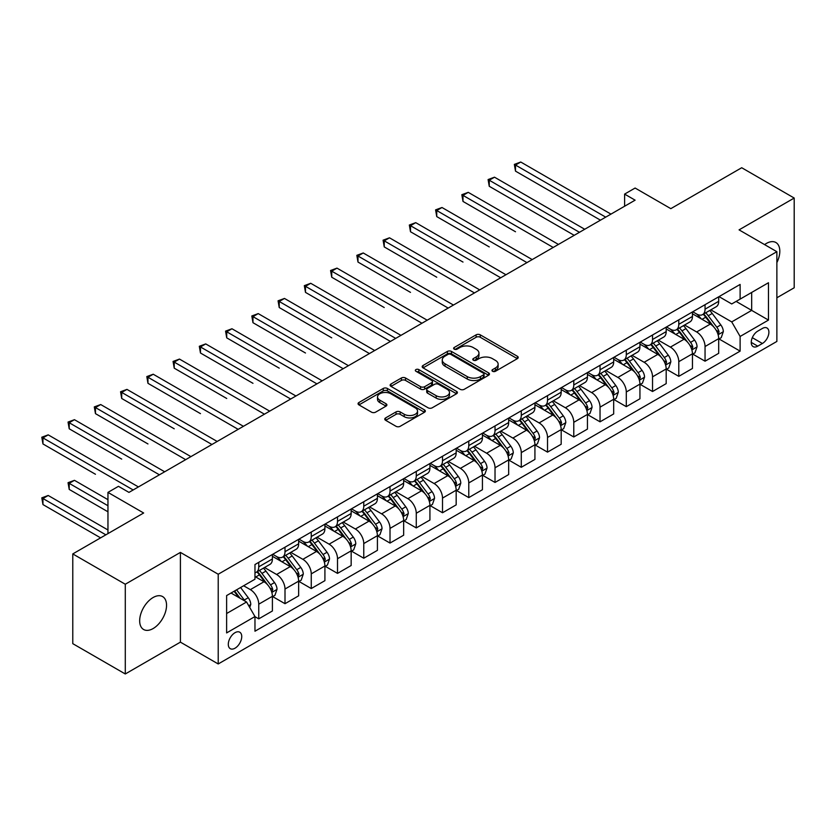 <?xml version="1.0" encoding="UTF-8"?>
<svg xmlns="http://www.w3.org/2000/svg" width="836" height="836" viewBox="0 0 836 836"><rect width="100%" height="100%" fill="white"/><g stroke="black" fill="none" stroke-linecap="round" stroke-linejoin="round"><path stroke-width="1.25" d="M492.561 371.288A2.038 1.181 0 0 0 495.445 371.288L517.359 358.644A2.916 1.682 0 0 0 518.205 357.453A2.916 1.682 0 0 0 517.359 356.261L480.251 334.839A2.916 1.682 0 0 0 476.123 334.839L454.22 347.483A2.038 1.181 0 0 0 453.624 348.319A2.038 1.181 0 0 0 454.22 349.155A2.038 1.181 0 0 0 457.104 349.155L459.936 347.515A9.332 5.382 0 0 1 473.134 347.515L476.227 349.302A9.332 5.382 0 0 1 478.955 353.105A9.332 5.382 0 0 1 476.227 356.92L473.395 358.56A2.038 1.181 0 0 0 472.789 359.386A2.038 1.181 0 0 0 473.395 360.222A2.038 1.181 0 0 0 476.28 360.222L479.112 358.581A9.332 5.382 0 0 1 492.31 358.581L495.403 360.368A9.332 5.382 0 0 1 498.131 364.182A9.332 5.382 0 0 1 495.403 367.986L492.561 369.627A2.038 1.181 0 0 0 491.965 370.463A2.038 1.181 0 0 0 492.561 371.288L492.561 369.627M153.113 628.557A19.009 10.973 120 0 0 165.528 611.806A19.009 10.973 120 0 0 162.612 596.58A19.009 10.973 120 0 0 153.113 597.521A19.009 10.973 120 0 0 140.688 614.272A19.009 10.973 120 0 0 143.604 629.498A19.009 10.973 120 0 0 153.113 628.557M776.874 262.598A19.009 10.973 120 0 0 775.881 242.513A19.009 10.973 120 0 0 766.372 243.454A19.009 10.973 120 0 0 764.595 244.614M235.02 648.203A9.509 5.486 120 0 0 241.228 639.822A9.509 5.486 120 0 0 239.775 632.215A9.509 5.486 120 0 0 235.02 632.685A9.509 5.486 120 0 0 228.813 641.055A9.509 5.486 120 0 0 230.266 648.673A9.509 5.486 120 0 0 235.02 648.203M385.626 417.916A2.916 1.682 0 0 0 384.769 419.108A2.916 1.682 0 0 0 385.626 420.299L396.034 426.308A2.916 1.682 0 0 0 400.162 426.308L424.479 412.263A2.916 1.682 0 0 0 425.336 411.072A2.916 1.682 0 0 0 424.479 409.88L387.371 388.458A2.916 1.682 0 0 0 383.254 388.458L358.926 402.503A2.916 1.682 0 0 0 358.069 403.694A2.916 1.682 0 0 0 358.926 404.885L371.498 412.148A2.916 1.682 0 0 0 375.625 412.148L386.033 406.129A2.916 1.682 0 0 0 386.89 404.948A2.916 1.682 0 0 0 386.033 403.757L379.805 400.151A7.796 4.504 0 0 1 377.517 396.964A7.796 4.504 0 0 1 382.334 392.805A7.796 4.504 0 0 1 390.83 393.787L415.262 407.884A7.796 4.504 0 0 1 417.54 411.072A7.796 4.504 0 0 1 412.723 415.231A7.796 4.504 0 0 1 404.227 414.259L400.162 411.908A2.916 1.682 0 0 0 396.034 411.908L385.626 417.916L385.626 420.299M776.874 297.773L794.2 287.772L794.2 198.048L741.699 167.733L670.817 208.655L635.109 188.037L624.607 194.098L635.109 200.17L128.963 492.394L118.461 486.322L107.959 492.394L107.959 533.619M125.285 584.239L125.285 673.973L180.409 642.142L180.409 552.408L125.285 584.239L72.774 553.923L143.656 513.001L107.959 492.394M180.409 552.408L218.217 574.238L776.874 251.699L776.874 341.433L218.217 663.962L218.217 574.238M794.2 198.048L739.066 229.869L776.874 251.699M460.145 389.294A2.916 1.682 0 0 0 464.273 389.294L488.6 375.249A2.916 1.682 0 0 0 489.447 374.058A2.916 1.682 0 0 0 488.6 372.866L451.492 351.444A2.916 1.682 0 0 0 447.365 351.444L423.037 365.489A2.916 1.682 0 0 0 422.19 366.68A2.916 1.682 0 0 0 423.037 367.871L460.145 389.294M416.746 371.727A2.038 1.181 0 0 1 418.815 372.02L418.815 369.596L456.54 391.373A2.916 1.682 0 0 1 457.396 392.565A2.916 1.682 0 0 1 456.54 393.756L432.212 407.801A2.916 1.682 0 0 1 428.095 407.801L390.987 386.378L390.987 383.996A2.916 1.682 0 0 0 390.13 385.187A2.916 1.682 0 0 0 390.987 386.378M390.987 383.996L401.395 377.987A2.916 1.682 0 0 1 405.512 377.987L420.571 386.671A2.916 1.682 0 0 0 424.688 386.671L431.595 382.689A2.916 1.682 0 0 0 432.452 381.498A2.916 1.682 0 0 0 431.595 380.307L415.931 371.257A2.038 1.181 0 0 1 415.335 370.432A2.038 1.181 0 0 1 416.589 369.334A2.038 1.181 0 0 1 418.815 369.596M125.285 673.973L72.774 643.657L72.774 553.923M762.38 328.454L757.761 331.119A9.206 5.319 120 0 0 751.742 339.238A9.206 5.319 120 0 0 753.163 346.616A9.206 5.319 120 0 0 757.761 346.156L762.38 343.491A9.206 5.319 120 0 0 768.399 335.372A9.206 5.319 120 0 0 766.988 327.994A9.206 5.319 120 0 0 762.38 328.454M719.012 296.623L731.719 303.959L740.121 299.11L740.121 284.439L254.97 564.54L254.97 579.212L226.619 595.577L226.619 632.925L254.97 616.55L254.97 631.222L740.121 351.13L740.121 336.459L731.719 321.902L710.84 309.853M740.121 299.11L768.472 282.735L768.472 320.084L740.121 336.459M180.409 642.142L218.217 663.962M624.607 194.098L624.607 206.231M736.129 301.409L751.668 310.386L751.668 292.443L768.472 282.735M731.719 321.902L751.668 310.386L768.472 320.084M226.619 613.519L246.568 602.004L231.029 593.027M254.97 616.675L258.752 618.859L258.752 604.188A11.882 6.855 -120 0 0 250.351 589.631L243.631 585.754M258.752 618.859L272.4 610.98L272.4 596.308A11.882 6.855 -120 0 0 263.998 581.751L254.97 576.537M272.714 596.611L285.003 603.697L285.003 589.025A11.882 6.855 -120 0 0 276.601 574.478L264.542 567.519M285.003 603.697L298.651 595.817L298.651 581.145A11.882 6.855 -120 0 0 290.259 566.599L272.4 556.295M298.974 581.448L311.253 588.544L311.253 573.872A11.882 6.855 -120 0 0 302.851 559.326L290.792 552.356M311.253 588.544L324.911 580.665L324.911 565.993A11.882 6.855 -120 0 0 316.51 551.436L298.651 541.132M325.225 566.296L337.514 573.392L337.514 558.72A11.882 6.855 -120 0 0 329.112 544.163L317.043 537.203M337.514 573.392L351.162 565.502L351.162 550.83A11.882 6.855 -120 0 0 342.76 536.284L324.911 525.98M351.475 551.133L363.764 558.229L363.764 543.557A11.882 6.855 -120 0 0 355.363 529.01L343.303 522.04M363.764 558.229L377.412 550.349L377.412 535.677A11.882 6.855 -120 0 0 369.01 521.131L351.162 510.817M377.726 535.98L390.015 543.076L390.015 528.404A11.882 6.855 -120 0 0 381.613 513.847L369.554 506.888M390.015 543.076L403.663 535.197L403.663 520.525A11.882 6.855 -120 0 0 395.261 505.968L377.412 495.664M403.976 520.828L416.265 527.913L416.265 513.241A11.882 6.855 -120 0 0 407.863 498.695L395.804 491.735M416.265 527.913L429.923 520.034L429.923 505.362A11.882 6.855 -120 0 0 421.522 490.816L403.663 480.512M430.237 505.665L442.516 512.761L442.516 498.089A11.882 6.855 -120 0 0 434.114 483.542L422.055 476.572M442.516 512.761L456.174 504.881L456.174 490.209A11.882 6.855 -120 0 0 447.772 475.653L429.923 465.349M456.487 490.513L468.777 497.608L468.777 482.936A11.882 6.855 -120 0 0 460.375 468.379L448.305 461.42M468.777 497.608L482.424 489.718L482.424 475.047A11.882 6.855 -120 0 0 474.022 460.5L456.174 450.196M482.738 475.35L495.027 482.445L495.027 467.773A11.882 6.855 -120 0 0 486.625 453.227L474.566 446.257M495.027 482.445L508.675 474.566L508.675 459.894A11.882 6.855 -120 0 0 500.273 445.348L482.424 435.034M508.988 460.197L521.277 467.293L521.277 452.621A11.882 6.855 -120 0 0 512.876 438.064L500.816 431.104M521.277 467.293L534.925 459.413L534.925 444.742A11.882 6.855 -120 0 0 526.523 430.185L508.675 419.881M535.249 445.045L547.528 452.13L547.528 437.458A11.882 6.855 -120 0 0 539.126 422.911L527.067 415.952M547.528 452.13L561.186 444.25L561.186 429.579A11.882 6.855 -120 0 0 552.784 415.032L534.925 404.718M561.499 429.882L573.778 436.977L573.778 422.305A11.882 6.855 -120 0 0 565.387 407.759L553.317 400.789M573.778 436.977L587.436 429.098L587.436 414.426A11.882 6.855 -120 0 0 579.034 399.869L561.186 389.566M587.75 414.729L600.039 421.825L600.039 407.153A11.882 6.855 -120 0 0 591.637 392.596L579.578 385.636M600.039 421.825L613.687 413.935L613.687 399.263A11.882 6.855 -120 0 0 605.285 384.717L587.436 374.413M614 399.566L626.289 406.662L626.289 391.99A11.882 6.855 -120 0 0 617.888 377.444L605.828 370.473M626.289 406.662L639.937 398.782L639.937 384.111A11.882 6.855 -120 0 0 631.535 369.554L613.687 359.25M640.251 384.414L652.54 391.509L652.54 376.837A11.882 6.855 -120 0 0 644.138 362.281L632.079 355.321M652.54 391.509L666.188 383.63L666.188 368.948A11.882 6.855 -120 0 0 657.796 354.401L639.937 344.098M666.511 369.261L678.79 376.346L678.79 361.675A11.882 6.855 -120 0 0 670.388 347.128L658.329 340.158M678.79 376.346L692.448 368.467L692.448 353.795A11.882 6.855 -120 0 0 684.047 339.249L666.188 328.935M692.762 354.098L705.051 361.194L705.051 346.522A11.882 6.855 -120 0 0 696.649 331.965L684.579 325.005M705.051 361.194L718.699 353.315L718.699 338.643A11.882 6.855 -120 0 0 710.297 324.086L692.448 313.782M692.762 311.776L696.649 314.022A11.882 6.855 -120 0 0 702.585 314.608A11.882 6.855 -120 0 0 705.051 309.174L705.051 304.691M666.511 326.939L670.388 329.185A11.882 6.855 -120 0 0 676.334 329.771A11.882 6.855 -120 0 0 678.79 324.326L678.79 319.843M640.251 342.091L644.138 344.338A11.882 6.855 -120 0 0 650.084 344.923A11.882 6.855 -120 0 0 652.54 339.489L652.54 334.996M614 357.254L617.888 359.49A11.882 6.855 -120 0 0 623.823 360.086A11.882 6.855 -120 0 0 626.289 354.642L626.289 350.159M587.75 372.407L591.637 374.653A11.882 6.855 -120 0 0 597.573 375.239A11.882 6.855 -120 0 0 600.039 369.805L600.039 365.311M561.499 387.57L565.387 389.806A11.882 6.855 -120 0 0 571.322 390.402A11.882 6.855 -120 0 0 573.778 384.957L573.778 380.474M535.249 402.722L539.126 404.969A11.882 6.855 -120 0 0 545.072 405.554A11.882 6.855 -120 0 0 547.528 400.11L547.528 395.627M508.988 417.875L512.876 420.121A11.882 6.855 -120 0 0 518.822 420.707A11.882 6.855 -120 0 0 521.277 415.273L521.277 410.789M482.738 433.038L486.625 435.274A11.882 6.855 -120 0 0 492.561 435.87A11.882 6.855 -120 0 0 495.027 430.425L495.027 425.942M456.487 448.19L460.375 450.437A11.882 6.855 -120 0 0 466.31 451.022A11.882 6.855 -120 0 0 468.777 445.588L468.777 441.094M430.237 463.353L434.114 465.589A11.882 6.855 -120 0 0 440.06 466.185A11.882 6.855 -120 0 0 442.516 460.74L442.516 456.257M403.976 478.505L407.863 480.752A11.882 6.855 -120 0 0 413.81 481.337A11.882 6.855 -120 0 0 416.265 475.903L416.265 471.41M377.726 493.658L381.613 495.905A11.882 6.855 -120 0 0 387.559 496.49A11.882 6.855 -120 0 0 390.015 491.056L390.015 486.573M351.475 508.821L355.363 511.068A11.882 6.855 -120 0 0 361.298 511.653A11.882 6.855 -120 0 0 363.764 506.208L363.764 501.725M325.225 523.973L329.112 526.22A11.882 6.855 -120 0 0 335.048 526.805A11.882 6.855 -120 0 0 337.514 521.371L337.514 516.878M298.974 539.136L302.851 541.373A11.882 6.855 -120 0 0 308.797 541.968A11.882 6.855 -120 0 0 311.253 536.524L311.253 532.041M272.714 554.289L276.601 556.536A11.882 6.855 -120 0 0 282.547 557.121A11.882 6.855 -120 0 0 285.003 551.687L285.003 547.193M719.012 338.946L740.121 351.13M702.585 314.608L716.233 306.728A11.882 6.855 -120 0 0 718.699 301.294L718.699 296.801M676.334 329.771L689.982 321.891A11.882 6.855 -120 0 0 692.448 316.447L692.448 311.964M650.084 344.923L663.732 337.044A11.882 6.855 -120 0 0 666.188 331.61L666.188 327.116M623.823 360.086L637.481 352.196A11.882 6.855 -120 0 0 639.937 346.762L639.937 342.279M597.573 375.239L611.231 367.359A11.882 6.855 -120 0 0 613.687 361.915L613.687 357.432M571.322 390.402L584.97 382.512A11.882 6.855 -120 0 0 587.436 377.078L587.436 372.595M545.072 405.554L558.72 397.675A11.882 6.855 -120 0 0 561.186 392.23L561.186 387.747M518.822 420.707L532.469 412.827A11.882 6.855 -120 0 0 534.925 407.393L534.925 402.9M492.561 435.87L506.219 427.99A11.882 6.855 -120 0 0 508.675 422.546L508.675 418.063M466.31 451.022L479.969 443.143A11.882 6.855 -120 0 0 482.424 437.709L482.424 433.215M440.06 466.185L453.708 458.295A11.882 6.855 -120 0 0 456.174 452.861L456.174 448.378M413.81 481.337L427.457 473.458A11.882 6.855 -120 0 0 429.923 468.014L429.923 463.531M387.559 496.49L401.207 488.611A11.882 6.855 -120 0 0 403.663 483.177L403.663 478.683M361.298 511.653L374.956 503.774A11.882 6.855 -120 0 0 377.412 498.329L377.412 493.846M335.048 526.805L348.696 518.926A11.882 6.855 -120 0 0 351.162 513.492L351.162 508.999M308.797 541.968L322.445 534.079A11.882 6.855 -120 0 0 324.911 528.645L324.911 524.162M282.547 557.121L296.195 549.242A11.882 6.855 -120 0 0 298.651 543.797L298.651 539.314M254.97 572.754A11.882 6.855 -120 0 0 256.286 572.273L269.944 564.394A11.882 6.855 -120 0 0 272.4 558.96L272.4 554.467M256.286 572.273A11.882 6.855 -120 0 0 258.752 566.839L258.752 562.356M246.568 602.004L254.97 616.55M493.376 371.581L495.403 370.411A9.332 5.382 0 0 0 498.131 366.607L498.131 364.182M478.955 353.105L478.955 355.54A9.332 5.382 0 0 1 476.227 359.344L474.211 360.515M517.317 358.665L480.251 337.263A2.916 1.682 0 0 0 476.123 337.263L455.035 349.438M488.558 375.27L451.492 353.868A2.916 1.682 0 0 0 447.365 353.868L423.079 367.892M483.438 374.894A2.038 1.181 0 0 0 484.044 374.058A2.038 1.181 0 0 0 483.438 373.222L450.865 354.422A2.038 1.181 0 0 0 447.981 354.422L444.992 356.146A9.332 5.382 0 0 0 442.265 359.95A9.332 5.382 0 0 0 444.992 363.764L467.261 376.618A9.332 5.382 0 0 0 480.449 376.618L483.438 374.894L483.438 377.318A2.038 1.181 0 0 0 484.044 376.482L484.044 374.058M442.265 359.95L442.265 362.375A9.332 5.382 0 0 0 444.992 366.189L444.992 363.764M483.438 377.318L480.449 379.042A9.332 5.382 0 0 1 467.261 379.042L444.992 366.189M391.018 386.399L401.395 380.411L401.395 377.987M432.452 381.498L432.452 383.923A2.916 1.682 0 0 1 431.595 385.114L424.688 389.095A2.916 1.682 0 0 1 420.571 389.095L405.512 380.411A2.916 1.682 0 0 0 401.395 380.411M418.815 372.02L456.498 393.777M436.183 395.689A7.796 4.504 0 0 0 444.679 396.661A7.796 4.504 0 0 0 449.496 392.502A7.796 4.504 0 0 0 447.208 389.325L438.607 384.351A2.916 1.682 0 0 0 434.48 384.351L427.572 388.343A2.916 1.682 0 0 0 426.726 389.534A2.916 1.682 0 0 0 427.572 390.725L436.183 395.689L436.183 398.114A7.796 4.504 0 0 0 444.679 399.096A7.796 4.504 0 0 0 449.496 394.926L449.496 392.502M426.726 389.534L426.726 391.959A2.916 1.682 0 0 0 427.572 393.15L427.572 390.725M436.183 398.114L427.572 393.15M417.54 411.072L417.54 413.496A7.796 4.504 0 0 1 412.723 417.655A7.796 4.504 0 0 1 404.227 416.683L400.162 414.332A2.916 1.682 0 0 0 396.034 414.332L385.668 420.32M377.517 396.964L377.517 399.399A7.796 4.504 0 0 0 379.805 402.576L379.805 400.151M386.033 403.757L386.033 406.129L379.805 402.576M424.448 412.284L387.371 390.882A2.916 1.682 0 0 0 383.254 390.882L358.968 404.906M718.699 339.123L721.217 337.671L723.318 331.61A7.869 4.546 -120 0 0 720.81 324.901L712.22 313.448A22.718 13.115 -120 0 0 709.743 310.48M701.205 318.84A22.718 13.115 -120 0 0 696.555 313.97M717.978 334.306L719.064 331.944A7.869 4.546 -120 0 0 716.818 327.21L708.238 315.757A22.718 13.115 -120 0 0 705.751 312.779M703.64 314.002A18.862 10.889 60 0 1 706.733 317.523L713.996 327.221M515.498 231.75L462.998 201.434L462.998 195.373L468.244 192.343L558.448 244.425M703.233 314.242A22.718 13.115 60 0 1 705.709 317.21L711.415 324.828M605.703 217.141L515.498 165.058L520.755 162.027L610.959 214.11M600.457 220.171L515.498 171.129L515.498 165.058L514.349 164.399L520.755 162.027M515.498 171.129L514.349 164.399M692.448 354.276L694.967 352.823L697.067 346.762A7.869 4.546 -120 0 0 694.549 340.064L685.969 328.6A22.718 13.115 -120 0 0 683.493 325.632M674.955 334.003A22.718 13.115 -120 0 0 670.305 329.133M691.727 349.458L692.814 347.097A7.869 4.546 -120 0 0 690.567 342.363L681.977 330.91A22.718 13.115 -120 0 0 679.501 327.942M677.39 329.165A18.862 10.889 60 0 1 680.483 332.676L687.746 342.373M489.248 246.913L436.747 216.597L436.747 210.536L441.993 207.506L532.198 259.578M676.982 329.394A22.718 13.115 60 0 1 679.459 332.362L685.165 339.98M666.188 369.439L668.716 367.986L670.817 361.915A7.869 4.546 -120 0 0 668.298 355.216L659.719 343.763A22.718 13.115 -120 0 0 657.242 340.795M648.705 349.155A22.718 13.115 -120 0 0 644.054 344.286M665.477 364.621L666.564 362.26A7.869 4.546 -120 0 0 664.307 357.526L655.727 346.062A22.718 13.115 -120 0 0 653.25 343.094M651.139 344.317A18.862 10.889 60 0 1 654.233 347.839L661.495 357.536M462.998 262.065L410.497 231.75L410.497 225.689L415.743 222.658L505.947 274.741M650.732 344.547A22.718 13.115 60 0 1 653.209 347.525L658.914 355.133M639.937 384.591L642.456 383.139L644.556 377.078A7.869 4.546 -120 0 0 642.048 370.369L633.469 358.916A22.718 13.115 -120 0 0 630.992 355.948M622.454 364.308A22.718 13.115 -120 0 0 617.804 359.449M639.226 379.774L640.313 377.412A7.869 4.546 -120 0 0 638.056 372.678L629.477 361.225A22.718 13.115 -120 0 0 627 358.257M624.879 359.47A18.862 10.889 60 0 1 627.982 362.991L635.245 372.689M436.747 277.228L384.236 246.913L384.236 240.852L389.492 237.811L479.697 289.893M624.471 359.71A22.718 13.115 60 0 1 626.958 362.678L632.664 370.296M579.452 232.293L489.248 180.221L494.504 177.19L584.709 229.263M574.207 235.334L489.248 186.282L489.248 180.221L488.099 179.552L494.504 177.19M489.248 186.282L488.099 179.552M553.202 247.456L461.838 194.704L468.244 192.343M462.998 201.434L461.838 194.704M526.952 262.608L435.587 209.867L441.993 207.506M436.747 216.597L435.587 209.867M613.687 399.754L616.205 398.291L618.306 392.23A7.869 4.546 -120 0 0 615.798 385.532L607.218 374.079A22.718 13.115 -120 0 0 604.731 371.111M596.204 379.471A22.718 13.115 -120 0 0 591.543 374.601M612.966 394.926L614.052 392.565A7.869 4.546 -120 0 0 611.806 387.831L603.226 376.378A22.718 13.115 -120 0 0 600.739 373.41M598.628 374.632A18.862 10.889 60 0 1 601.721 378.154L608.984 387.841M410.497 292.381L357.986 262.065L357.986 256.004L363.242 252.974L453.436 305.046M598.221 374.862A22.718 13.115 60 0 1 600.708 377.83L606.403 385.448M500.691 277.771L409.337 225.02L415.743 222.658M410.497 231.75L409.337 225.02M587.436 414.907L589.955 413.454L592.055 407.393A7.869 4.546 -120 0 0 589.547 400.684L580.957 389.231A22.718 13.115 -120 0 0 578.481 386.263M569.943 394.623A22.718 13.115 -120 0 0 565.293 389.754M586.715 410.089L587.802 407.728A7.869 4.546 -120 0 0 585.555 402.994L576.965 391.541A22.718 13.115 -120 0 0 574.489 388.562M572.378 389.785A18.862 10.889 60 0 1 575.471 393.307L582.734 403.004M384.236 307.533L331.735 277.228L331.735 271.157L336.981 268.126L427.186 320.209M571.97 390.025A22.718 13.115 60 0 1 574.447 392.993L580.153 400.611M474.44 292.924L383.087 240.183L389.492 237.811M384.236 246.913L383.087 240.183M561.186 430.07L563.704 428.607L565.805 422.546A7.869 4.546 -120 0 0 563.286 415.847L554.707 404.394A22.718 13.115 -120 0 0 552.23 401.416M543.693 409.786A22.718 13.115 -120 0 0 539.042 404.917M560.465 425.242L561.552 422.88A7.869 4.546 -120 0 0 559.294 418.146L550.715 406.693A22.718 13.115 -120 0 0 548.238 403.725M546.127 404.948A18.862 10.889 60 0 1 549.221 408.47L556.483 418.157M357.986 322.696L390.433 341.433M545.72 405.178A22.718 13.115 60 0 1 548.197 408.146L553.902 415.764M448.19 308.087L356.836 255.335L363.242 252.974M357.986 262.065L356.836 255.335M534.925 445.222L537.454 443.77L539.544 437.709A7.869 4.546 -120 0 0 537.036 431L528.457 419.547A22.718 13.115 -120 0 0 525.98 416.579M517.442 424.939A22.718 13.115 -120 0 0 512.792 420.069M534.214 440.405L535.301 438.043A7.869 4.546 -120 0 0 533.044 433.309L524.465 421.846A22.718 13.115 -120 0 0 521.988 418.878M519.867 420.1A18.862 10.889 60 0 1 522.97 423.622L530.233 433.32M331.735 337.849L279.224 307.533L279.224 301.472L284.48 298.442L374.685 350.524M519.47 420.341A22.718 13.115 60 0 1 521.946 423.309L527.652 430.916M421.94 323.239L330.575 270.498L336.981 268.126M331.735 277.228L330.575 270.498M508.675 460.375L511.193 458.922L513.294 452.861A7.869 4.546 -120 0 0 510.786 446.163L502.206 434.699A22.718 13.115 -120 0 0 499.719 431.731M491.192 440.102A22.718 13.115 -120 0 0 486.542 435.232M507.964 455.557L509.051 453.196A7.869 4.546 -120 0 0 506.794 448.462L498.214 437.009A22.718 13.115 -120 0 0 495.738 434.041M493.616 435.253A18.862 10.889 60 0 1 496.72 438.775L503.972 448.472M305.485 353.011L252.974 322.696L252.974 316.635L258.23 313.605L348.434 365.677M493.209 435.493A22.718 13.115 60 0 1 495.696 438.461L501.401 446.079M395.689 338.392L305.485 286.32L310.731 283.289L400.935 335.361M390.433 341.422L305.485 292.381L305.485 286.32L304.325 285.651L310.731 283.289M305.485 292.381L304.325 285.651M482.424 475.538L484.943 474.085L487.043 468.014A7.869 4.546 -120 0 0 484.535 461.315L475.945 449.862A22.718 13.115 -120 0 0 473.469 446.894M464.941 455.254A22.718 13.115 -120 0 0 460.281 450.385M481.703 470.71L482.79 468.348A7.869 4.546 -120 0 0 480.543 463.614L471.964 452.161A22.718 13.115 -120 0 0 469.477 449.193M467.366 450.416A18.862 10.889 60 0 1 470.459 453.938L477.722 463.625M279.224 368.164L226.723 337.849L226.723 331.787L231.969 328.757L322.173 380.84M466.958 450.646A22.718 13.115 60 0 1 469.435 453.614L475.141 461.232M369.428 353.555L278.075 300.803L284.48 298.442M279.224 307.533L278.075 300.803M456.174 490.69L458.692 489.238L460.793 483.177A7.869 4.546 -120 0 0 458.274 476.468L449.695 465.015A22.718 13.115 -120 0 0 447.218 462.047M438.681 470.407A22.718 13.115 -120 0 0 434.03 465.537M455.453 485.873L456.54 483.511A7.869 4.546 -120 0 0 454.293 478.777L445.703 467.324A22.718 13.115 -120 0 0 443.226 464.356M441.115 465.568A18.862 10.889 60 0 1 444.209 469.09L451.471 478.788M252.974 383.316L200.473 353.011L200.473 346.94L205.719 343.909L295.923 395.992M440.708 465.809A22.718 13.115 60 0 1 443.185 468.777L448.89 476.395M343.178 368.707L251.824 315.966L258.23 313.605M252.974 322.696L251.824 315.966M429.923 505.853L432.442 504.39L434.542 498.329A7.869 4.546 -120 0 0 432.024 491.631L423.444 480.177A22.718 13.115 -120 0 0 420.968 477.199M412.43 485.57A22.718 13.115 -120 0 0 407.78 480.7M429.202 501.025L430.289 498.664A7.869 4.546 -120 0 0 428.032 493.93L419.453 482.476A22.718 13.115 -120 0 0 416.976 479.509M414.865 480.731A18.862 10.889 60 0 1 417.958 484.253L425.221 493.94M226.723 398.479L174.222 368.164L174.222 362.103L179.468 359.072L269.673 411.145M414.457 480.961A22.718 13.115 60 0 1 416.934 483.929L422.64 491.547M316.928 383.87L225.563 331.119L231.969 328.757M226.723 337.849L225.563 331.119M403.663 521.006L406.191 519.553L408.281 513.492A7.869 4.546 -120 0 0 405.773 506.783L397.194 495.33A22.718 13.115 -120 0 0 394.717 492.362M386.18 500.722A22.718 13.115 -120 0 0 381.529 495.852M402.952 516.188L404.039 513.827A7.869 4.546 -120 0 0 401.782 509.093L393.202 497.629A22.718 13.115 -120 0 0 390.725 494.661M388.604 495.884A18.862 10.889 60 0 1 391.708 499.405L398.971 509.103M200.473 413.632L147.962 383.316L147.962 377.255L153.218 374.225L243.422 426.308M388.207 496.124A22.718 13.115 60 0 1 390.684 499.092L396.389 506.7M290.677 399.023L199.313 346.282L205.719 343.909M200.473 353.011L199.313 346.282M377.412 536.158L379.931 534.706L382.031 528.645A7.869 4.546 -120 0 0 379.523 521.946L370.944 510.482A22.718 13.115 -120 0 0 368.457 507.515M359.929 515.885A22.718 13.115 -120 0 0 355.279 511.015M376.691 531.341L377.788 528.979A7.869 4.546 -120 0 0 375.531 524.245L366.952 512.792A22.718 13.115 -120 0 0 364.475 509.824M362.354 511.047A18.862 10.889 60 0 1 365.447 514.558L372.71 524.256M174.222 428.795L121.711 398.479L121.711 392.418L126.967 389.388L217.172 441.46M361.946 511.277A22.718 13.115 60 0 1 364.433 514.245L370.139 521.863M264.427 414.175L173.062 361.434L179.468 359.072M174.222 368.164L173.062 361.434M351.162 551.321L353.68 549.869L355.781 543.797A7.869 4.546 -120 0 0 353.273 537.099L344.683 525.645A22.718 13.115 -120 0 0 342.206 522.678M333.668 531.038A22.718 13.115 -120 0 0 329.018 526.168M350.441 546.504L351.528 544.142A7.869 4.546 -120 0 0 349.281 539.398L340.701 527.944A22.718 13.115 -120 0 0 338.214 524.977M336.103 526.199A18.862 10.889 60 0 1 339.197 529.721L346.459 539.408M147.962 443.947L95.461 413.632L95.461 407.571L100.707 404.54L190.911 456.623M335.696 526.429A22.718 13.115 60 0 1 338.172 529.407L343.878 537.015M238.166 429.338L146.812 376.587L153.218 374.225M147.962 383.316L146.812 376.587M324.911 566.474L327.43 565.021L329.53 558.96A7.869 4.546 -120 0 0 327.012 552.251L318.432 540.798A22.718 13.115 -120 0 0 315.956 537.83M307.418 546.19A22.718 13.115 -120 0 0 302.768 541.331M324.19 561.656L325.277 559.294A7.869 4.546 -120 0 0 323.03 554.561L314.44 543.107A22.718 13.115 -120 0 0 311.964 540.14M309.853 541.352A18.862 10.889 60 0 1 312.946 544.873L320.209 554.571M121.711 459.11L69.21 428.795L69.21 422.723L74.456 419.693L164.661 471.776M309.445 541.592A22.718 13.115 60 0 1 311.922 544.56L317.628 552.178M211.916 444.491L120.562 391.75L126.967 389.388M121.711 398.479L120.562 391.75M298.651 581.637L301.179 580.174L303.28 574.113A7.869 4.546 -120 0 0 300.761 567.414L292.182 555.961A22.718 13.115 -120 0 0 289.705 552.993M281.168 561.353A22.718 13.115 -120 0 0 276.517 556.483M297.94 576.809L299.027 574.447A7.869 4.546 -120 0 0 296.77 569.713L288.19 558.26A22.718 13.115 -120 0 0 285.713 555.292M283.603 556.515A18.862 10.889 60 0 1 286.696 560.036L293.959 569.724M95.461 474.263L42.96 443.947L42.96 437.886L48.206 434.856L138.41 486.928M283.195 556.745A22.718 13.115 60 0 1 285.672 559.712L291.377 567.33M185.665 459.654L94.301 406.902L100.707 404.54M95.461 413.632L94.301 406.902M272.4 596.789L274.919 595.337L277.019 589.275A7.869 4.546 -120 0 0 274.511 582.567L265.932 571.113A22.718 13.115 -120 0 0 263.455 568.146M271.69 591.972L272.776 589.61A7.869 4.546 -120 0 0 270.519 584.876L261.94 573.423A22.718 13.115 -120 0 0 259.463 570.445M257.342 571.667A18.862 10.889 60 0 1 260.445 575.189L267.708 584.886M107.959 499.667L74.456 480.324L69.21 483.354L69.21 489.415L107.959 511.789M256.945 571.908A22.718 13.115 60 0 1 259.421 574.875L265.127 582.493M69.21 489.415L68.05 482.685L107.959 505.728M68.05 482.685L74.456 480.324M159.415 474.806L68.05 422.065L74.456 419.693M69.21 428.795L68.05 422.065M249.724 607.458L250.769 604.428A7.869 4.546 -120 0 0 248.261 597.73L240.601 587.509M107.959 529.982L48.206 495.487L42.96 498.517L42.96 504.578L100.602 537.861M244.979 601.084A7.869 4.546 -120 0 0 244.269 600.029L236.609 589.808M234.634 590.947L240.141 598.294M234.09 591.261L238.762 597.489M42.96 504.578L41.8 497.848L105.858 534.831M41.8 497.848L48.206 495.487M133.154 489.959L41.8 437.218L48.206 434.856M42.96 443.947L41.8 437.218M250.351 589.631L263.998 581.751M276.601 574.478L290.259 566.599M302.851 559.326L316.51 551.436M329.112 544.163L342.76 536.284M355.363 529.01L369.01 521.131M381.613 513.847L395.261 505.968M407.863 498.695L421.522 490.816M434.114 483.542L447.772 475.653M460.375 468.379L474.022 460.5M486.625 453.227L500.273 445.348M512.876 438.064L526.523 430.185M539.126 422.911L552.784 415.032M565.387 407.759L579.034 399.869M591.637 392.596L605.285 384.717M617.888 377.444L631.535 369.554M644.138 362.281L657.796 354.401M670.388 347.128L684.047 339.249M696.649 331.965L710.297 324.086M705.051 309.174L718.699 301.294M705.051 346.522L718.699 338.643M678.79 361.675L692.448 353.795M678.79 324.326L692.448 316.447M652.54 376.837L666.188 368.948M652.54 339.489L666.188 331.61M626.289 391.99L639.937 384.111M626.289 354.642L639.937 346.762M600.039 407.153L613.687 399.263M600.039 369.805L613.687 361.915M573.778 422.305L587.436 414.426M573.778 384.957L587.436 377.078M547.528 437.458L561.186 429.579M547.528 400.11L561.186 392.23M521.277 452.621L534.925 444.742M521.277 415.273L534.925 407.393M495.027 467.773L508.675 459.894M495.027 430.425L508.675 422.546M468.777 482.936L482.424 475.047M468.777 445.588L482.424 437.709M442.516 498.089L456.174 490.209M442.516 460.74L456.174 452.861M416.265 513.241L429.923 505.362M416.265 475.903L429.923 468.014M390.015 528.404L403.663 520.525M390.015 491.056L403.663 483.177M363.764 543.557L377.412 535.677M363.764 506.208L377.412 498.329M337.514 558.72L351.162 550.83M337.514 521.371L351.162 513.492M311.253 573.872L324.911 565.993M311.253 536.524L324.911 528.645M285.003 589.025L298.651 581.145M285.003 551.687L298.651 543.797M258.752 604.188L272.4 596.308M258.752 566.839L272.4 558.96M752.306 337.671L762.38 343.491M751.25 342.394L757.761 346.156M495.403 370.411L495.403 367.986M473.395 360.222L473.395 358.56M476.227 359.344L476.227 356.92M454.22 349.155L454.22 347.483M476.123 337.263L476.123 334.839M480.251 337.263L480.251 334.839M517.359 358.644L517.359 356.261M423.037 367.871L423.037 365.489M447.365 353.868L447.365 351.444M451.492 353.868L451.492 351.444M488.6 375.249L488.6 372.866M467.261 379.042L467.261 376.618M480.449 379.042L480.449 376.618M405.512 380.411L405.512 377.987M420.571 389.095L420.571 386.671M424.688 389.095L424.688 386.671M431.595 385.114L431.595 382.689M456.54 393.756L456.54 391.373M396.034 414.332L396.034 411.908M400.162 414.332L400.162 411.908M404.227 416.683L404.227 414.259M358.926 404.885L358.926 402.503M383.254 390.882L383.254 388.458M387.371 390.882L387.371 388.458M424.479 412.263L424.479 409.88M718.114 334.734L723.265 331.756M708.238 315.757L712.22 313.448M702.041 319.321L705.709 317.21M716.818 327.21L720.81 324.901M716.191 330.283L719.064 331.944M691.853 349.887L697.015 346.919M681.977 330.91L685.969 328.6M675.791 334.484L679.459 332.362M690.567 342.363L694.549 340.064M689.94 345.435L692.814 347.097M665.602 365.05L670.765 362.072M655.727 346.062L659.719 343.763M649.541 349.636L653.209 347.525M664.307 357.526L668.298 355.216M663.69 360.598L666.564 362.26M639.352 380.202L644.504 377.224M629.477 361.225L633.469 358.916M623.29 364.799L626.958 362.678M638.056 372.678L642.048 370.369M637.429 375.751L640.313 377.412M613.101 395.365L618.253 392.387M603.226 376.378L607.218 374.079M597.04 379.952L600.708 377.83M611.806 387.831L615.798 385.532M611.179 390.903L614.052 392.565M586.851 410.518L592.003 407.54M576.965 391.541L580.957 389.231M570.779 395.104L574.447 392.993M585.555 402.994L589.547 400.684M584.928 406.066L587.802 407.728M560.59 425.681L565.753 422.702M550.715 406.693L554.707 404.394M544.529 410.267L548.197 408.146M559.294 418.146L563.286 415.847M558.678 421.219L561.552 422.88M534.34 440.833L539.502 437.855M524.465 421.846L528.457 419.547M518.278 425.419L521.946 423.309M533.044 433.309L537.036 431M532.428 436.382L535.301 438.043M508.089 455.986L513.241 453.007M498.214 437.009L502.206 434.699M492.028 440.582L495.696 438.461M506.794 448.462L510.786 446.163M506.167 451.534L509.051 453.196M481.839 471.149L486.991 468.17M471.964 452.161L475.945 449.862M465.767 455.735L469.435 453.614M480.543 463.614L484.535 461.315M479.916 466.697L482.79 468.348M455.578 486.301L460.74 483.323M445.703 467.324L449.695 465.015M439.517 470.898L443.185 468.777M454.293 478.777L458.274 476.468M453.666 481.849L456.54 483.511M429.328 501.464L434.49 498.486M419.453 482.476L423.444 480.177M413.266 486.05L416.934 483.929M428.032 493.93L432.024 491.631M427.415 497.002L430.289 498.664M403.077 516.617L408.229 513.638M393.202 497.629L397.194 495.33M387.016 501.203L390.684 499.092M401.782 509.093L405.773 506.783M401.165 512.165L404.039 513.827M376.827 531.769L381.979 528.801M366.952 512.792L370.944 510.482M360.765 516.366L364.433 514.245M375.531 524.245L379.523 521.946M374.904 527.317L377.788 528.979M350.577 546.932L355.728 543.954M340.701 527.944L344.683 525.645M334.505 531.518L338.172 529.407M349.281 539.398L353.273 537.099M348.654 542.48L351.528 544.142M324.316 562.085L329.478 559.106M314.44 543.107L318.432 540.798M308.254 546.681L311.922 544.56M323.03 554.561L327.012 552.251M322.403 557.633L325.277 559.294M298.065 577.248L303.228 574.269M288.19 558.26L292.182 555.961M282.004 561.834L285.672 559.712M296.77 569.713L300.761 567.414M296.153 572.785L299.027 574.447M271.815 592.4L276.967 589.422M261.94 573.423L265.932 571.113M255.753 576.986L259.421 574.875M270.519 584.876L274.511 582.567M269.892 587.948L272.776 589.61M248.72 605.734L250.716 604.585M244.269 600.029L248.261 597.73"/></g></svg>

